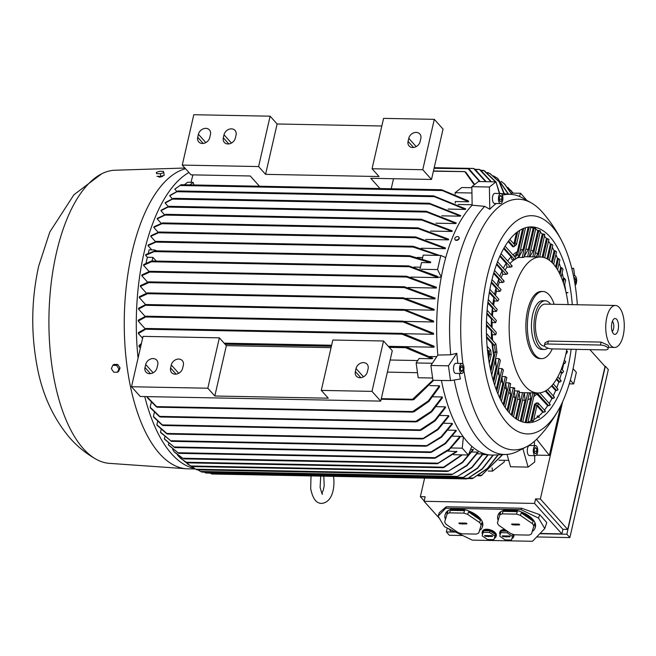 <?xml version="1.0" encoding="UTF-8"?>
<svg xmlns="http://www.w3.org/2000/svg" width="656" height="656" viewBox="0 0 656 656"><rect width="100%" height="100%" fill="white"/><g stroke="black" fill="none" stroke-linecap="round" stroke-linejoin="round"><path stroke-width="0.98" d="M462.956 364.129A125.362 55.342 -88.9 0 1 467.105 269.993A125.362 55.342 -88.9 0 1 531.294 202.901A125.362 55.342 -88.9 0 1 541.938 211.716A125.362 55.342 -88.9 0 1 542.233 212.052C550.294 221.244 557.018 231.281 562.397 242.179A109.134 48.175 -88.9 0 1 577.321 304.745M576.222 349.361A109.134 48.175 -88.9 0 1 572.294 372.321A109.134 48.175 -88.9 0 1 559.191 408.655C553.402 419.34 546.3 429.114 537.887 437.987A125.362 55.342 -88.9 0 1 526.604 446.711A125.362 55.342 -88.9 0 1 490.245 437.396A125.362 55.342 -88.9 0 1 463.833 370.173M526.604 446.711L517.969 451.172A130.118 57.441 -88.9 0 1 506.252 454.452A130.118 57.441 -88.9 0 1 480.233 441.504A130.118 57.441 -88.9 0 1 454.255 380.004M559.191 408.655A109.134 48.175 -88.9 0 1 498.65 410.795A109.134 48.175 -88.9 0 1 487.006 277.316A109.134 48.175 -88.9 0 1 552.147 226.591A109.134 48.175 -88.9 0 1 562.397 242.179M506.252 454.452L493.697 455.051A130.954 57.818 -88.9 0 1 471.82 446.326A130.954 57.818 -88.9 0 1 467.507 442.021A130.954 57.818 -88.9 0 1 463.374 436.921L462.25 448.179L451.254 447.974M575.189 285.401A5.035 2.222 91.1 0 0 576.567 279.071A5.035 2.222 91.1 0 0 574.533 275.692A5.035 2.222 91.1 0 0 573.541 276.192M461.668 373.502L455.641 373.387A5.035 2.222 -88.9 0 1 453.608 370.009A5.035 2.222 -88.9 0 1 455.838 363.317L461.857 363.432A5.035 2.222 91.1 0 0 459.635 370.123A5.035 2.222 91.1 0 0 461.668 373.502A5.035 2.222 91.1 0 0 463.89 366.811A5.035 2.222 91.1 0 0 461.857 363.432M535.427 455.674L529.4 455.559A5.035 2.222 -88.9 0 1 527.293 451.336A5.035 2.222 -88.9 0 1 528.843 445.768A5.035 2.222 -88.9 0 1 529.597 445.481L535.624 445.604A5.035 2.222 91.1 0 0 534.87 445.883A5.035 2.222 91.1 0 0 533.32 451.459A5.035 2.222 91.1 0 0 535.427 455.674A5.035 2.222 91.1 0 0 536.182 455.395A5.035 2.222 91.1 0 0 537.731 449.819A5.035 2.222 91.1 0 0 535.624 445.604M500.577 203.598L494.558 203.475A5.035 2.222 -88.9 0 1 492.443 199.26A5.035 2.222 -88.9 0 1 493.993 193.684A5.035 2.222 -88.9 0 1 494.747 193.405L500.774 193.52A5.035 2.222 91.1 0 0 500.02 193.799A5.035 2.222 91.1 0 0 498.47 199.375A5.035 2.222 91.1 0 0 500.577 203.598A5.035 2.222 91.1 0 0 501.332 203.311A5.035 2.222 91.1 0 0 502.881 197.743A5.035 2.222 91.1 0 0 500.774 193.52M420.078 268.837L421.513 262.548L430.549 262.728L409.615 256.512L154.201 251.609L145.624 255.315A146.108 64.501 -88.9 0 1 145.714 254.938A146.108 64.501 -88.9 0 1 145.796 254.561L153.586 251.396M182.147 458.044L174.324 452.033M194.397 468.425A150.544 66.461 -88.9 0 1 144.755 396.577M138.063 358.127A150.544 66.461 -88.9 0 1 143.976 253.003A150.544 66.461 -88.9 0 1 188.936 172.512M196.529 469.589L195.349 468.966L187.862 468.827A150.544 66.461 -88.9 0 1 186.37 468.753A150.544 66.461 -88.9 0 1 131.93 252.773A150.544 66.461 -88.9 0 1 185.55 168.748M544.455 236.168A97.941 43.239 -88.9 0 1 544.816 236.57A97.941 43.239 -88.9 0 1 546.44 238.472L548.957 239.309L544.726 257.783M543.078 233.979C544.906 234.282 545.193 234.569 543.963 234.832M540.167 232.15A97.941 43.239 -88.9 0 1 542.258 233.954L543.266 233.979L537.994 256.972M538.658 230.51C540.503 230.74 540.815 230.953 539.593 231.133M535.624 229.198A97.941 43.239 -88.9 0 1 537.838 230.486L538.847 230.502L532.803 256.873M533.984 228.124C535.854 228.28 536.182 228.419 534.976 228.526M530.827 227.378A97.941 43.239 -88.9 0 1 533.172 228.108L534.173 228.124L527.613 256.767M529.048 226.927L530.097 227.074M571.146 349.263A97.941 43.239 -88.9 0 1 527.768 422.743A97.941 43.239 -88.9 0 1 509.458 412.977A97.941 43.239 -88.9 0 1 487.884 302.547A97.941 43.239 -88.9 0 1 531.532 226.902A97.941 43.239 -88.9 0 1 549.835 236.66A97.941 43.239 -88.9 0 1 572.278 304.646M183.77 458.872L437.495 463.751L456.937 451.615L447.605 451.074M437.322 463.702L456.609 451.246M513.074 193.143L507.842 187.452M409.615 256.512L408.606 255.938L409.787 255.758L430.721 261.965L430.549 262.728M186.37 468.753L109.421 463.357A146.624 64.731 -88.9 0 1 96.194 459.282A146.624 64.731 -88.9 0 1 56.391 252.995A146.624 64.731 -88.9 0 1 101.68 173.799A146.624 64.731 -88.9 0 1 115.054 170.232L184.902 168.026M459.02 237.48A2.28 1.558 153.6 0 1 459.126 237.652A2.28 1.558 153.6 0 1 459.134 238.71A2.28 1.558 153.6 0 1 457.084 240.317A2.28 1.558 153.6 0 1 455.034 239.686A2.28 1.558 153.6 0 1 454.961 239.489M454.854 238.267A2.28 1.558 -26.4 0 0 454.854 239.317A2.28 1.558 -26.4 0 0 456.904 239.957A2.28 1.558 -26.4 0 0 458.946 238.341A2.28 1.558 -26.4 0 0 458.946 237.292A2.28 1.558 -26.4 0 0 456.896 236.652A2.28 1.558 -26.4 0 0 454.854 238.267M162.786 175.71L162.622 176.39L159.687 177.202L158.637 176.513M566.874 349.181A67.994 30.02 -88.9 0 1 565.759 354.601A67.994 30.02 -88.9 0 1 537.879 392.985A67.994 30.02 -88.9 0 1 525.169 386.212A67.994 30.02 -88.9 0 1 512.615 295.405A67.994 30.02 -88.9 0 1 540.495 257.021A67.994 30.02 -88.9 0 1 553.205 263.794A67.994 30.02 -88.9 0 1 568.137 304.573M509.778 387.589L513.279 387.655L507.9 411.148M513.099 387.663C514.919 387.967 515.222 388.237 513.992 388.467M514.247 390.861L517.748 390.927L512.082 415.65M517.559 390.935C519.413 391.132 519.741 391.288 518.527 391.411M519.085 392.509L522.586 392.575L516.51 419.102M522.397 392.575L523.455 392.69M495.46 295.462A67.994 30.02 -88.9 0 1 495.542 295.077A67.994 30.02 -88.9 0 1 496.461 291.354L496.018 288.107L491.237 282.793M494.534 294.437A75.555 33.358 -88.9 0 1 495.108 291.838A75.555 33.358 -88.9 0 1 496.018 288.107M552.27 348.902A33.579 14.826 -88.9 0 1 541.553 358.635L540.052 358.602A33.579 14.826 -88.9 0 1 533.771 355.257A33.579 14.826 -88.9 0 1 527.572 310.419A33.579 14.826 -88.9 0 1 541.339 291.461L542.848 291.485A33.579 14.826 -88.9 0 1 549.121 294.839A33.579 14.826 -88.9 0 1 554.172 304.302M505.03 529.605A7.273 3.772 -161.5 0 0 504.431 529.581A7.273 3.772 -161.5 0 0 500.069 531.524L499.765 532.434A7.273 3.772 18.5 0 1 504.128 530.483A7.273 3.772 18.5 0 1 506.875 530.868M500.2 534.714A7.273 3.772 18.5 0 1 499.749 532.5A7.273 3.772 18.5 0 1 499.765 532.434M482.291 527.178L482.595 526.268A19.59 10.16 -161.5 0 0 475.953 514.722A19.59 10.16 -161.5 0 0 457.175 508.605A19.59 10.16 -161.5 0 0 445.432 513.853L445.129 514.763A19.59 10.16 18.5 0 1 447.835 511.516L444.678 521.914A19.59 10.16 -161.5 0 0 446.129 524.349L458.044 532.524A19.59 10.16 -161.5 0 0 462.013 533.804L476.248 534.082A19.59 10.16 -161.5 0 0 478.757 532.926L481.914 522.52A19.59 10.16 18.5 0 1 482.291 527.178A19.59 10.16 18.5 0 1 479.585 530.425L481.914 522.52M445.449 519.273A19.59 10.16 18.5 0 1 445.129 514.763M449.508 512.853L450.344 510.36A19.59 10.16 18.5 0 1 456.871 509.507A19.59 10.16 18.5 0 1 464.579 510.63L463.743 513.123L449.508 512.853A19.59 10.16 -161.5 0 0 446.998 514.009M535.009 528.187L535.312 527.285A19.59 10.16 -161.5 0 0 528.67 515.731A19.59 10.16 -161.5 0 0 509.892 509.614A19.59 10.16 -161.5 0 0 498.15 514.87L497.847 515.78A19.59 10.16 18.5 0 1 500.553 512.525L497.396 522.922A19.59 10.16 -161.5 0 0 498.847 525.358L510.762 533.541A19.59 10.16 -161.5 0 0 514.722 534.82L528.966 535.091A19.59 10.16 -161.5 0 0 531.475 533.935L534.624 523.537A19.59 10.16 18.5 0 1 535.009 528.187A19.59 10.16 18.5 0 1 532.303 531.442L534.624 523.537M498.166 520.29A19.59 10.16 18.5 0 1 497.847 515.78M502.225 513.869L503.062 511.368A19.59 10.16 18.5 0 1 509.589 510.524A19.59 10.16 18.5 0 1 517.297 511.647L516.461 514.14L502.225 513.869A19.59 10.16 -161.5 0 0 499.716 515.026M495.993 536.706L496.297 535.796A7.273 3.772 -161.5 0 0 493.837 531.508A7.273 3.772 -161.5 0 0 486.859 529.236A7.273 3.772 -161.5 0 0 482.496 531.188L482.193 532.098A7.273 3.772 18.5 0 1 486.555 530.146A7.273 3.772 18.5 0 1 493.533 532.418A7.273 3.772 18.5 0 1 495.993 536.706A7.273 3.772 18.5 0 1 494.378 538.232M482.627 534.369A7.273 3.772 18.5 0 1 482.176 532.164A7.273 3.772 18.5 0 1 482.193 532.098M541.553 358.635A33.579 14.826 -88.9 0 1 535.28 355.29A33.579 14.826 -88.9 0 1 527.883 317.422A33.579 14.826 -88.9 0 1 542.848 291.485M547.875 348.106A24.346 10.75 -88.9 0 1 544.242 349.451A24.346 10.75 -88.9 0 1 535.198 314.511A24.346 10.75 -88.9 0 1 545.177 300.768A24.346 10.75 -88.9 0 1 550.556 304.228M544.242 349.451L541.733 349.402A24.346 10.75 -88.9 0 1 532.688 314.462A24.346 10.75 -88.9 0 1 542.668 300.719L545.177 300.768M623.2 335.593A20.984 9.266 -88.9 0 1 614.598 347.442A20.984 9.266 -88.9 0 1 606.8 317.324A20.984 9.266 -88.9 0 1 615.402 305.475A20.984 9.266 -88.9 0 1 623.2 335.593M544.677 346.097L544.308 346.089A20.984 9.266 -88.9 0 1 536.51 315.971A20.984 9.266 -88.9 0 1 545.111 304.13L615.402 305.475M544.447 345.212L545.005 342.793L548.391 341.071L601.109 342.088L608.161 345.302L608.629 346.302L608.079 348.721A5.592 2.148 -167.1 0 0 607.645 347.573A5.592 2.148 -167.1 0 0 600.437 345.04L547.719 344.023A5.592 2.148 -167.1 0 0 544.447 345.212A5.592 2.148 -167.1 0 0 544.882 346.36A5.592 2.148 -167.1 0 0 552.09 348.894L604.807 349.91A5.592 2.148 -167.1 0 0 608.079 348.721M611.892 322.998A7.946 3.51 -88.9 0 1 614.147 318.824A7.946 3.51 -88.9 0 1 617.763 321.342A7.946 3.51 -88.9 0 1 618.108 329.919A7.946 3.51 -88.9 0 1 613.86 334.06A7.946 3.51 -88.9 0 1 611.892 322.998M612.425 321.268A5.592 2.468 -88.9 0 1 613.532 328.828A5.592 2.468 -88.9 0 1 612.228 331.551M485.243 535.526L489.499 536.034M489.433 536.411L485.424 536.337L484.522 535.681L484.932 535.517L491.713 535.649L492.623 536.255L492.197 536.469L489.433 536.411L489.556 535.681L492.115 535.731M502.808 535.862L507.072 536.37M507.006 536.747L502.996 536.674L502.094 536.018L502.504 535.854L509.286 535.985L510.196 536.592L509.769 536.805L507.006 536.747L507.129 536.018L509.687 536.067M488.179 536.387L488.458 535.657M488.4 536.747L488.671 536.018M505.751 536.723L506.03 535.993M505.973 537.084L506.243 536.354M483.226 532.328L482.185 535.87L487.523 539.527L493.902 539.65L494.944 536.116L489.606 532.451L483.226 532.328L483.759 530.737L490.139 530.86L495.477 534.525L493.902 539.65M512.27 524.013L516.526 524.521M516.469 524.898L512.451 524.825L511.549 524.169L511.959 524.005L518.74 524.136L519.65 524.743L519.224 524.956L516.469 524.898L516.584 524.169L519.142 524.218M459.553 522.996L463.808 523.504M463.751 523.89L459.733 523.808L458.831 523.16L459.241 522.988L466.022 523.119L466.933 523.726L466.506 523.939L463.751 523.89L463.866 523.152L466.424 523.201M500.799 532.664L499.757 536.206L505.095 539.872L511.475 539.995L512.516 536.452L507.178 532.787L500.799 532.664L501.332 531.081L507.35 531.196M118.9 368.852L117.49 372.255L113.726 372.182L111.364 368.705L112.775 365.31L116.538 365.384L118.9 368.852L120.081 367.934L117.719 364.465L116.538 365.384M163.852 172.585L160.433 173.742L156.661 173.668L156.317 172.438L159.736 171.282L163.5 171.347L164.221 175.226L160.802 176.382L160.433 173.742M494.944 536.116L495.477 534.525M489.606 532.451L490.139 530.86M515.206 524.874L515.485 524.144M515.427 525.235L515.698 524.505M462.496 523.865L462.767 523.135M462.71 524.226L462.98 523.488M511.475 539.995L513.041 534.861L511.532 533.828M512.516 536.452L513.041 534.861M507.178 532.787L507.646 531.393M117.719 364.465L113.955 364.392L112.775 365.31M120.081 367.934L118.67 371.329L117.49 372.255M156.661 173.668L156.317 172.438M157.03 176.316L160.802 176.382M532.303 531.442L531.475 533.935M521.258 512.926A19.59 10.16 18.5 0 1 533.172 521.102L521.258 512.926L520.421 515.419A19.59 10.16 -161.5 0 0 516.461 514.14M533.172 521.102L532.336 523.595L520.421 515.419M517.297 511.647L503.062 511.368M533.795 526.03A19.59 10.16 -161.5 0 0 532.336 523.595M479.585 530.425L478.757 532.926M468.54 511.91A19.59 10.16 18.5 0 1 480.454 520.085L468.54 511.91L467.703 514.411A19.59 10.16 -161.5 0 0 463.743 513.123M480.454 520.085L479.618 522.586L467.703 514.411M464.579 510.63L450.344 510.36M481.078 525.021A19.59 10.16 -161.5 0 0 479.618 522.586M512.754 534.238A7.273 3.772 18.5 0 1 513.566 537.043A7.273 3.772 18.5 0 1 511.951 538.568M513.566 537.043L513.869 536.141A7.273 3.772 -161.5 0 0 513.796 534.558M569.859 537.584L566.85 534.23L605.332 366.228L608.333 369.582L569.859 537.584L536.698 536.944M462.734 535.517L449.36 535.263L446.359 531.918L455.641 532.09M158.629 176.341A3.214 0.976 -7.9 0 0 159.638 176.366M161.934 175.997A3.214 0.976 -7.9 0 0 162.614 175.767M566.128 292.789L567.965 292.568L566.202 293.15M513.574 243.565L515.198 243.097L516.42 244.114L514.64 246.123M514.074 256.135L515.887 254.749L517.74 254.782L518.962 255.799L518.707 256.619L515.518 259.104M490.729 350.55L491.139 354.494L488.638 354.658L488.179 351.329M495.985 344.392L496.912 352.067L493.558 352.215L492.582 345.154M539.412 417.241L538.166 416.076L537.166 416.052L538.33 415.945L539.412 417.241L537.412 417.208L537.166 416.052M534.911 404.145L536.452 402.94L537.461 402.964L538.535 404.096L536.846 406.023M532.508 541.282L472.263 540.126L444.366 526.645L438.118 516.165L445.785 508.22L521.094 509.671L538.527 518.092L544.775 528.572L532.508 541.282M447.244 528.031L446.359 531.918M605.332 366.228L604.791 366.22M539.814 533.713L566.85 534.23M372.05 168.74L383.588 118.367L434.297 119.343L443.046 129.084L431.509 179.457L422.759 169.715L372.05 168.74L379.053 176.538L265.582 174.357L258.587 166.558L270.124 116.186L277.119 123.984L381.841 125.993M258.587 166.558L182.27 165.091L193.807 114.718L270.124 116.186M420.816 138.564L420.127 141.581A6.716 5.445 138.1 0 1 415.338 147.018A6.716 5.445 138.1 0 1 409.106 145.952A6.716 5.445 138.1 0 1 408.073 141.352L408.77 138.334A6.716 5.445 138.1 0 1 413.559 132.897A6.716 5.445 138.1 0 1 419.791 133.963A6.716 5.445 138.1 0 1 420.816 138.564M236.062 135.013L235.365 138.031A6.716 5.445 138.1 0 1 230.584 143.467A6.716 5.445 138.1 0 1 224.344 142.401A6.716 5.445 138.1 0 1 223.319 137.801L224.008 134.775A6.716 5.445 138.1 0 1 228.796 129.347A6.716 5.445 138.1 0 1 235.028 130.405A6.716 5.445 138.1 0 1 236.062 135.013M210.453 134.521L209.764 137.539A6.716 5.445 138.1 0 1 204.975 142.975A6.716 5.445 138.1 0 1 198.735 141.909A6.716 5.445 138.1 0 1 197.71 137.309L198.407 134.283A6.716 5.445 138.1 0 1 203.188 128.855A6.716 5.445 138.1 0 1 209.428 129.913A6.716 5.445 138.1 0 1 210.453 134.521M182.27 165.091L191.019 174.84L250.264 175.98L259.464 186.23M265.582 174.357L277.119 123.984M434.297 119.343L422.759 169.715M321.284 390.394L371.993 391.37L383.53 340.989L332.822 340.021L321.284 390.394L328.287 398.192L214.815 396.011L207.821 388.213L219.358 337.84L226.353 345.63L331.075 347.647M219.358 337.84L143.041 336.372L131.503 386.745L207.821 388.213M131.503 386.745L140.253 396.486L380.742 401.111L392.28 350.739L383.53 340.989M371.993 391.37L380.742 401.111M368.09 368.779L367.401 371.796A6.716 5.445 138.1 0 1 362.612 377.233A6.716 5.445 138.1 0 1 356.38 376.167A6.716 5.445 138.1 0 1 355.347 371.567L356.044 368.541A6.716 5.445 138.1 0 1 360.833 363.112A6.716 5.445 138.1 0 1 367.065 364.178A6.716 5.445 138.1 0 1 368.09 368.779M183.336 365.228L182.639 368.246A6.716 5.445 138.1 0 1 177.85 373.682A6.716 5.445 138.1 0 1 171.618 372.616A6.716 5.445 138.1 0 1 170.593 368.016L171.282 364.99A6.716 5.445 138.1 0 1 176.07 359.562A6.716 5.445 138.1 0 1 182.302 360.62A6.716 5.445 138.1 0 1 183.336 365.228M157.727 364.736L157.038 367.754A6.716 5.445 138.1 0 1 152.249 373.19A6.716 5.445 138.1 0 1 146.009 372.124A6.716 5.445 138.1 0 1 144.984 367.524L145.681 364.498A6.716 5.445 138.1 0 1 150.462 359.07A6.716 5.445 138.1 0 1 156.702 360.128A6.716 5.445 138.1 0 1 157.727 364.736M214.815 396.011L226.353 345.63M567.965 292.568L566.071 292.535M539.839 256.324A75.555 33.358 -88.9 0 1 540.47 257.021M536.009 256.931L537.633 254.159L542.258 233.954M535.509 252.486A75.555 33.358 -88.9 0 1 537.633 254.159M529.745 256.808L533.131 251.043L537.838 230.486M530.843 250.059A75.555 33.358 -88.9 0 1 533.131 251.043M540.495 257.021L524.111 256.701L528.293 249.395L533.172 228.108M525.833 249.182A75.555 33.358 -88.9 0 1 528.293 249.395M515.887 254.749L517.691 254.553L518.962 255.799L518.199 257.013M514.197 243.073L515.149 242.868L516.42 244.114L515.657 245.328M508.162 241.572L512.82 246.763L513.82 246.779L514.73 245.434L514.32 244.393L509.835 239.391M515.919 254.52L517.354 251.617L522.57 228.837M512.967 254.905A75.555 33.358 -88.9 0 1 517.354 251.617M507.678 261.022A75.555 33.358 -88.9 0 1 511.065 256.816L512.016 259.71L514.689 259.76L515.608 258.415L515.19 257.373L505.112 246.148M516.362 258.448A67.994 30.02 -88.9 0 1 518.716 257.439L523.07 249.436L528.178 227.132M520.388 250.174A75.555 33.358 -88.9 0 1 523.07 249.436M509.933 263.532A67.994 30.02 -88.9 0 1 514.206 259.751M505.054 270.108A67.994 30.02 -88.9 0 1 507.039 267.099L506.137 263.343L499.815 256.299M503.357 268.222A75.555 33.358 -88.9 0 1 506.137 263.343M501.118 277.742A67.994 30.02 -88.9 0 1 502.726 274.306L502.078 270.838L496.477 264.598M499.79 276.258A75.555 33.358 -88.9 0 1 502.078 270.838M497.953 286.229A67.994 30.02 -88.9 0 1 499.241 282.441L498.732 279.128L493.632 273.437M496.863 285.016A75.555 33.358 -88.9 0 1 498.732 279.128M493.624 305.425A67.994 30.02 -88.9 0 1 494.337 301.006L493.886 297.75L489.302 292.642M492.795 304.507A75.555 33.358 -88.9 0 1 493.886 297.75M492.459 316.151A67.994 30.02 -88.9 0 1 492.877 311.387L492.353 308.049L487.826 303.015M491.68 315.274A75.555 33.358 -88.9 0 1 492.353 308.049M492.074 327.738A67.994 30.02 -88.9 0 1 492.139 322.58L491.451 319.062L486.842 313.929M491.246 326.811A75.555 33.358 -88.9 0 1 491.451 319.062M490.417 369.221L493.632 355.191A75.555 33.358 -88.9 0 1 492.049 343.76L492.549 345.154L494.321 345.187L495.952 344.064L486.44 333.469M487.547 350.755L489.064 351.345L490.696 350.222L487.121 346.237M491.246 354.289L488.638 354.658M493.632 355.191L493.558 352.215M497.018 351.854L493.533 352.264M493.123 380.185L496.223 366.638A75.555 33.358 -88.9 0 1 494.903 361.44M496.223 366.638L495.559 358.578M492.664 340.407A67.994 30.02 -88.9 0 1 492.271 334.732L491.287 330.895L486.399 325.442M491.672 339.291A75.555 33.358 -88.9 0 1 491.287 330.895M496.198 389.541L499.314 375.937A75.555 33.358 -88.9 0 1 497.773 371.69M499.314 375.937L498.494 368.549M499.577 397.561L502.783 383.539A75.555 33.358 -88.9 0 1 501.069 380.078M502.783 383.539L501.881 376.519L505.391 376.56L506.834 377.659L501.43 401.251M503.218 404.408L506.596 389.68A75.555 33.358 -88.9 0 1 504.718 386.901M506.596 389.68L505.653 382.833L509.163 382.874L510.663 383.735L505.21 407.524M507.121 410.156L510.712 394.453A75.555 33.358 -88.9 0 1 508.695 392.321M510.712 394.453L509.769 387.622M511.254 414.863L515.149 397.864L514.238 390.894M515.149 397.864A75.555 33.358 -88.9 0 1 512.976 396.396M515.632 418.52L519.913 399.832L519.076 392.542M519.913 399.832A75.555 33.358 -88.9 0 1 517.576 399.078M520.257 421.095L525.046 400.176L524.39 392.731M525.046 400.176A75.555 33.358 -88.9 0 1 522.529 400.234M527.867 422.472L534.312 394.305L533.894 392.911M533.459 420.799L536.854 405.99L535.575 404.162L534.574 404.137L530.679 421.144A97.941 43.239 -88.9 0 1 527.965 422.029M536.452 402.94L538.125 403.055L538.535 404.096L537.6 405.441M537.223 392.977L548.678 405.744L547.678 405.72L535.927 393.083M537.018 393.846A75.555 33.358 -88.9 0 1 533.795 396.593M525.153 422.513L530.647 398.504A75.555 33.358 -88.9 0 1 527.891 399.602M530.647 398.504L530.384 392.846M523.201 257.16C524.382 257.291 523.996 257.398 522.053 257.496M529.22 226.992L522.225 257.505L518.716 257.439M511.393 265.795C512.607 266.27 512.27 266.721 510.376 267.148M500.143 255.569L510.557 267.164L507.039 267.099M506.875 272.789C508.146 273.331 507.867 273.855 506.063 274.356M496.764 263.819L506.243 274.38L502.726 274.306M503.234 280.743C504.538 281.35 504.325 281.932 502.57 282.49M493.87 272.609L502.758 282.506L499.241 282.441M491.992 279.587L501.102 289.731L499.979 291.42L496.461 291.354M489.901 289.271L498.855 299.243L497.855 301.071L494.337 301.006M488.269 299.472L497.273 309.493L496.395 311.452L492.877 311.387M487.113 310.198L496.387 320.53L495.657 322.645L492.139 322.58M486.481 321.497L496.346 332.485L495.78 334.806L492.271 334.732M495.567 358.537L499.077 358.602L500.38 360.324L494.673 385.22M498.503 368.516L502.004 368.582L503.39 369.959L497.912 393.862M544.775 528.572L546.784 522.553L539.683 514.64L521.577 508.22L446.269 506.768L439.266 512.713L438.118 516.165M538.527 518.092L539.683 514.64M521.094 509.671L521.577 508.22M445.785 508.22L446.269 506.768M589.892 349.623L605.021 366.474L567.694 529.441L562.93 529.351L561.889 533.886L540.06 533.459M455.1 531.827L451.435 531.762L448.737 528.752M379.963 188.543L370.755 178.293L431.509 179.457M501.102 201.613L499.708 201.007L499.282 197.956L500.257 195.504L501.643 196.111L502.07 199.162L501.102 201.613M502.07 199.162L499.446 199.112M501.643 196.111L500.028 196.078M536.493 448.187L536.92 451.246L535.944 453.69L534.558 453.083L534.132 450.032L535.099 447.589L536.493 448.187L534.878 448.163M536.92 451.246L534.296 451.189M462.808 370.583L461.447 371.64L460.397 369.533L460.717 366.36L462.078 365.294L463.128 367.409L462.808 370.583L460.897 370.542M463.128 367.409L460.619 367.36M564.677 284.507A97.941 43.239 -88.9 0 1 565.8 291.387M562.766 281.039L563.406 278.242L564.414 278.259L565.685 280.096L564.357 285.909M562.118 272.904A97.941 43.239 -88.9 0 1 563.406 278.242M559.371 273.085L560.634 267.591L561.634 267.607L562.971 269.173L561.183 276.988M559.166 263.031A97.941 43.239 -88.9 0 1 560.634 267.591M555.599 266.795L557.502 258.489L558.51 258.505L559.896 259.85L557.6 269.862M555.886 254.577A97.941 43.239 -88.9 0 1 557.502 258.489M551.475 262.031L554.074 250.682L555.074 250.699L556.509 251.855L553.656 264.311M552.327 247.345A97.941 43.239 -88.9 0 1 554.074 250.682M547.006 258.776L550.384 244.04L551.384 244.057L552.86 245.032L549.367 260.268M548.514 241.228A97.941 43.239 -88.9 0 1 550.384 244.04M542.159 257.152L546.44 238.472M514.148 242.851L516.485 232.634M511.065 256.816L503.685 248.591M492.049 343.76L486.58 337.66M488.195 356.159L488.523 354.707M532.943 392.895L526.145 422.554L525.374 422.546M527.08 422.398L525.964 422.554M535.575 404.162L531.68 421.168L530.679 421.144M532.697 420.644C533.869 420.857 533.467 421.029 531.508 421.16M537.412 417.208A97.941 43.239 -88.9 0 1 533.722 419.684M537.625 405.441L543.709 412.222L542.709 412.198A97.941 43.239 -88.9 0 1 538.789 416.076M542.709 412.198L537.034 405.884M544.628 410.943C545.833 411.402 545.464 411.82 543.529 412.206M547.678 405.72A97.941 43.239 -88.9 0 1 544.464 410.123M549.433 404.285C550.671 404.801 550.359 405.277 548.498 405.728M545.94 390.673L552.942 398.479L551.942 398.463A97.941 43.239 -88.9 0 1 549.179 403.358M551.942 398.463L545.292 391.05M553.566 396.88C554.845 397.438 554.574 397.971 552.762 398.463M552.016 385.425L556.624 390.566L555.624 390.55A97.941 43.239 -88.9 0 1 553.238 395.871M555.624 390.55L551.524 385.982M557.141 388.844C558.445 389.443 558.215 390.017 556.444 390.55M556.764 378.709L559.798 382.087L558.797 382.071A97.941 43.239 -88.9 0 1 556.747 387.762M558.797 382.071L556.37 379.373M560.208 380.242C561.536 380.882 561.339 381.489 559.609 382.063M561.421 368.943L563.602 371.37L562.495 373.075L561.487 373.059A97.941 43.239 -88.9 0 1 559.748 379.094M561.487 373.059L560.281 371.714M564.34 360.177L565.759 361.759L564.734 363.555L563.725 363.539A97.941 43.239 -88.9 0 1 562.29 369.91M564.496 359.619A97.941 43.239 -88.9 0 1 564.381 360.226M566.587 350.673L567.456 351.641L566.522 353.535L565.997 353.527M573.934 278.193L574.754 277.554L575.804 279.661L575.484 282.834L574.853 283.326M575.484 282.834L574.771 282.826M575.804 279.661L574.205 279.636M424.186 500.93L420.365 496.682L425.137 496.772L424.096 501.307L534.55 503.431L535.591 498.896L562.93 529.351M424.621 478.101L420.365 496.682M567.694 529.441L540.355 498.986L562.627 401.751M535.591 498.896L540.355 498.986M561.889 533.886L534.55 503.431M439.463 518.42L424.096 501.307M159.572 416.749L150.413 407.975A146.108 64.501 -88.9 0 1 150.167 407.228L160.318 417.003L415.896 421.915L415.929 421.316L431.148 411.394L442.226 396.97A130.675 57.687 91.1 0 0 442.456 397.774L431.705 411.845L416.978 421.693M160.507 416.855L159.08 416.289M417.437 421.259L415.428 421.751M162.311 425.26L153.668 417.118A146.108 64.501 -88.9 0 1 153.414 416.445L163 425.514L420.012 430.459L420.135 429.86L434.616 420.439L445.317 406.851A130.675 57.687 91.1 0 0 445.563 407.565L435.133 420.873L421.037 430.238M163.123 425.391L161.786 424.785M421.513 429.77L419.619 430.32M166.78 433.813L157.137 425.342A146.108 64.501 -88.9 0 1 156.866 424.735L167.526 434.067L422.284 438.962L437.511 429.262L448.655 415.633A130.675 57.687 91.1 0 0 448.925 416.265L438.011 429.672L423.366 438.741M167.641 433.96L166.14 433.304M423.94 438.265L421.923 438.848M160.515 432.181L171.396 441.299L160.802 432.722A146.108 64.501 -88.9 0 1 160.515 432.181L161.064 429.778M171.298 441.34L425.875 446.228L441.094 436.781L452.222 423.423A130.675 57.687 91.1 0 0 452.509 423.981L441.554 437.175L426.949 446.014M427.573 445.514L425.572 446.137M164.344 438.831L174.734 447.548L164.64 439.315A146.108 64.501 -88.9 0 1 164.344 438.831L164.746 437.076M430.131 452.46L445.162 443.235L456.002 430.303A130.675 57.687 91.1 0 0 456.297 430.803L445.572 443.62L431.361 452.279L430.131 452.46M168.346 444.719L178.678 453.304L168.658 445.145A146.108 64.501 -88.9 0 1 168.608 445.071A146.108 64.501 -88.9 0 1 168.346 444.719L168.6 443.612M460.143 436.56L459.512 438.028L448.999 449.959L435.42 458.044L434.247 458.216L449.204 449.089L459.971 436.33A130.675 57.687 91.1 0 0 460.143 436.56L463.161 436.617M508.244 194.119L497.42 178.235L493.468 175.898M504.021 193.758L499.093 181.769L489.597 173.315L487.679 172.84M483.406 170.38L485.096 171.241M495.534 181.851L483.866 170.626L481.479 170.576M475.313 169.346L479.356 169.42L480.946 170.289M490.983 181.769L479.487 169.469L475.707 169.592M434.206 167.682L473.443 168.436L475.141 169.305M485.678 181.663L473.607 168.477L434.149 167.92M504.726 184.164L511.951 194.447M511.721 194.422L504.472 183.934L501.192 181.384M474.837 169.059L486.112 181.671M480.627 170.052L491.36 181.778M499.273 193.282L496.633 184.008M484.694 171.003L495.854 181.86M496.198 182.491L499.659 193.381M489.909 173.487L499.503 182.015L504.374 193.791M497.707 178.448L508.548 194.143M467.949 168.723L469.68 169.592M479.634 181.548L468.163 168.764L434.059 168.313M469.425 169.346L480.126 181.556M464.538 171.585L466.014 172.438M474.247 184.803L464.784 171.626L433.395 171.216M465.858 172.2L474.665 184.475M391.214 188.764L393.51 178.727M193.889 184.967L193.151 182.368L189.904 184.894M471.853 187.723L461.758 187.526L455.141 192.684L455.166 194.209M181.023 184.762L174.816 189.199L176.743 191.347M441.668 189.773L468.236 200.818L468.622 201.794L442.308 190.543L180.031 185.5L175.045 188.92M181.171 184.779L179.908 185.484M442.775 190.535L441.176 189.781M177.956 190.978L170.076 195.299A146.108 64.501 -88.9 0 0 169.699 195.832L176.931 191.716L434.346 196.669L465.358 209.412L448.22 209.084M433.673 195.89L465.76 208.92A130.675 57.687 91.1 0 0 465.358 209.412M178.227 191.019L176.702 191.675M434.953 196.644L433.026 195.914M173.397 198.366L165.435 202.458A146.108 64.501 -88.9 0 0 165.099 203.032L172.503 199.104L429.91 204.049L460.364 216.185L441.783 215.832M429.36 203.286L428.671 203.467L429.36 203.286L460.733 215.644A130.675 57.687 91.1 0 0 460.364 216.185M173.717 198.424L172.225 199.047M430.582 204.008L428.639 203.327M168.699 206.345L161.245 210.125A146.108 64.501 -88.9 0 0 160.941 210.732L167.952 207.091L426.679 212.06L455.928 223.573L435.928 223.188M426.277 211.298L425.539 211.478L426.277 211.298L456.248 222.983A130.675 57.687 91.1 0 0 455.928 223.573M169.035 206.427L167.657 207.001M427.392 211.995L425.523 211.355M165.796 214.356L157.456 218.235A146.108 64.501 -88.9 0 0 157.178 218.874L165.132 215.102L421.718 220.039L420.529 219.457L421.398 219.268L452.255 230.863A130.675 57.687 91.1 0 0 451.968 231.486L421.718 220.039M420.529 219.457L421.398 219.268M166.239 214.471L164.746 214.996M162.434 222.966L154.037 226.755A146.108 64.501 -88.9 0 0 153.791 227.427L161.893 223.712L418.274 228.641L417.118 228.058L418.077 227.878L448.679 239.21A130.675 57.687 91.1 0 0 448.425 239.875L418.274 228.641M417.118 228.058L418.077 227.878M162.934 223.097L161.45 223.581M158.908 232.044L150.962 235.66A146.108 64.501 -88.9 0 0 150.741 236.357L158.498 232.798L415.855 237.743L414.797 237.16L415.789 236.98L445.506 248.001A130.675 57.687 91.1 0 0 445.276 248.698L415.855 237.743M414.797 237.16L415.789 236.98M159.424 232.199L158.03 232.634M468.622 201.794L455.289 201.54L455.313 203.065M437.987 255.405L413.19 247.074L155.784 242.13L148.018 245.656A146.108 64.501 -88.9 0 1 148.223 244.926L155.275 241.949M156.071 241.375L156.628 241.588M413.19 247.074L412.198 246.5L413.247 246.32L439.627 255.438M412.198 246.5L413.247 246.32M156.677 250.854L154.611 249.961L154.406 250.846M422.661 257.554L417.323 257.455M440.791 255.455L437.56 269.567L441.275 277.062A130.954 57.818 -88.9 0 1 445.736 257.611L440.791 255.455L423.218 255.118L422.349 258.907M408.606 255.938L409.787 255.758M146.083 262.982L147.387 257.283L152.914 257.39L156.218 261.072M152.914 257.39L152.085 260.99M420.455 267.197L413.788 267.074M151.454 261.022L152.126 261.236L151.405 261.777L143.549 265.336A146.108 64.501 -88.9 0 1 143.697 264.548L151.454 261.022M407.696 266.147L408.868 265.967L437.142 276.201L438.11 277.193A130.675 57.687 91.1 0 0 438.036 277.611L407.696 266.147M149.06 271.822L150.396 271.6M406.581 276.233L436.453 287.238A130.675 57.687 91.1 0 0 436.338 288.05L406.622 277.029L405.802 276.455L406.581 276.233L149.962 271.297L150.396 271.543L149.732 272.092L141.794 275.709A146.108 64.501 -88.9 0 1 141.917 274.897L149.666 271.33M147.994 282.359L149.396 282.195M404.481 286.77L435.1 298.054A130.675 57.687 91.1 0 0 435.01 298.906L404.399 287.574L403.62 287L404.481 286.77L148.871 281.859L149.388 282.113L148.764 282.654L140.368 286.442A146.108 64.501 -88.9 0 1 140.466 285.606L148.568 281.891M146.796 293.371L148.19 293.265M403.432 297.816L434.141 309.312A130.675 57.687 91.1 0 0 434.083 310.198L403.227 298.611L402.53 298.037L403.432 297.816L147.608 292.896L148.166 293.15L147.625 293.699L139.285 297.57A146.108 64.501 -88.9 0 1 139.359 296.701L147.305 292.937M145.222 304.966L146.477 304.925L145.222 304.966M403.038 309.714L404.35 309.534L433.6 321.046A130.675 57.687 91.1 0 0 433.583 321.973L403.038 309.714M146.436 304.778L138.572 309.107A146.108 64.501 -88.9 0 1 138.613 308.205L145.624 304.564M145.304 316.602L146.649 316.627L145.304 316.602M401.677 321.35L403.087 321.178L433.542 333.314A130.675 57.687 91.1 0 0 433.559 334.281L401.677 321.35M146.583 316.446L138.26 321.096A146.108 64.501 -88.9 0 1 138.268 320.153L145.673 316.225M146.55 328.705L138.4 333.576A146.108 64.501 -88.9 0 1 138.375 332.6L145.886 328.451L402.587 333.387L434.034 346.179A130.675 57.687 91.1 0 0 434.092 347.204L402.005 334.175L401.587 333.609L402.587 333.387M145.296 328.828L146.649 328.918M405.236 347.131L406.482 346.958L432.796 358.209L432.066 358.75L405.498 347.696L405.236 347.131M387.384 372.124L417.495 372.706M417.741 360.546L390.156 360.013M432.066 358.75L419.102 358.496L416.142 362.948L418.192 377.741L432.616 378.02M381.169 399.258L412.837 399.873L412.624 399.266L432.919 380.193M414.067 399.266L412.304 399.652M433.673 380.3L413.772 399.643M156.456 406.958L147.387 397.798A146.108 64.501 -88.9 0 1 147.165 396.97L157.21 407.212L412.78 412.124L412.698 411.525L428.294 400.939L439.43 385.81A130.675 57.687 91.1 0 0 439.635 386.72L428.885 401.415L413.87 411.911M157.448 407.04L156.038 406.531M414.28 411.492L412.247 411.935M511.18 190.691L513.148 193.143M481.184 475.641L502.701 454.624M504.095 460.315L504.316 461.931L492.508 471.123L492.049 467.826M488.277 471.041L492.508 471.123M472.722 478.396L487.416 468.687L498.281 454.838M467.777 478.544L472.099 478.626L473.821 477.822M467.433 478.683L482.332 469.056L493.328 455.067M210.117 473.14L211.814 474.009L466.736 478.913L468.474 478.109M463.111 477.732L477.584 468.31L488.277 454.739M204.311 472.156L205.886 473.025L462.398 477.953L464.046 477.15M456.994 476.74L471.795 467.31L482.709 453.903A130.675 57.687 91.1 0 0 483.103 454.001L471.951 467.63L456.994 476.74M201.868 472.074L456.117 476.92M200.162 471.205L201.851 472.066M452.164 474.509L466.81 465.309L477.765 452.123A130.675 57.687 91.1 0 0 478.142 452.296L467.006 465.645L452.164 474.509M197.054 469.844L451.213 474.69M195.373 468.983L197.038 469.835M191.298 466.342L187.55 464.005M448.179 471.279L462.308 462.25L473.025 449.434A130.675 57.687 91.1 0 0 473.386 449.672L462.554 462.595L448.179 471.279M190.256 465.744L191.823 466.572L447.187 471.459M480.725 475.862L482.111 475.059M185.697 462.004L180.531 458.282M187.206 462.808L186.657 462.595M462.316 454.887L443.825 467.539L442.775 467.72L461.701 454.879M187.231 462.849L442.775 467.72M437.56 269.567L421.373 269.255M472.14 204.738L458.183 204.467M471.943 193.003L455.141 192.684M526.735 200.318L520.634 193.282L519.388 196.415M520.634 193.282L511.36 193.102M432.37 363.26L416.142 362.948M430.016 356.52L436.773 356.643M441.242 277.25L438.11 277.193M560.7 405.785L549.334 455.395L536.444 455.149M549.334 455.395L536.665 439.233M150.167 407.228L151.2 402.735M433.034 396.798L442.226 396.97M153.414 416.445L154.275 412.69M436.478 406.687L445.317 406.851M156.866 424.735L157.563 421.677M440.192 415.469L448.655 415.633M444.128 423.268L452.222 423.423M448.286 430.156L456.002 430.303M452.64 436.191L459.971 436.33M174.43 452.148L172.626 449.409M173.971 451.631L182.77 458.249L438.183 463.161M177.415 454.993L180.277 458.052L186.214 462.226L443.62 467.179M184.065 461.061L190.732 465.973L448.089 470.918M191.445 466.416L195.832 469.22L452.214 474.149M197.94 469.86L200.564 471.451L457.158 476.379M204.164 472.115L463.357 477.371L477.453 468.015L487.884 454.706A130.675 57.687 91.1 0 0 488.179 454.715M209.945 473.107L467.826 478.331L482.267 468.753L492.935 455.075M192.938 174.873L190.978 182.327M193.151 182.368L187.624 182.261L184.385 184.787M172.266 198.686L169.699 195.832M168.198 206.484L165.099 203.032M164.5 214.701L160.941 210.732M161.146 223.294L157.178 218.874M451.968 231.486L430.59 231.076M158.121 232.249L153.791 227.427M448.425 239.875L425.719 239.44M155.406 241.547L150.741 236.357M445.276 248.698L421.3 248.239M151.831 249.903L148.018 245.656M154.611 249.961L149.092 249.854L148.395 252.896M147.387 257.283L145.624 255.315M149.076 271.486L143.549 265.336M438.036 277.611L410.73 277.086M147.575 282.154L141.794 275.709M436.338 288.05L408.188 287.508M146.403 293.175L140.368 286.442M435.01 298.906L406.187 298.357M145.575 304.581L139.285 297.57M434.083 310.198L404.818 309.64M145.115 316.397L138.572 309.107M433.583 321.973L404.137 321.407M145.058 328.656L138.26 321.096M433.559 334.281L404.252 333.715M142.606 338.266L138.4 333.576M434.092 347.204L388.319 346.319M331.633 345.236L224.139 343.17M141.147 344.654L139.064 346.639A146.108 64.501 -88.9 0 1 138.99 345.614L141.434 343.391M140.359 348.09L139.064 346.639M429.901 385.621L439.43 385.81M478.872 475.231L481.676 475.288L502.381 454.641M469.089 477.97L473.247 478.044L487.424 468.368L497.912 454.854M482.75 454.608L487.884 454.706M477.232 453.796L482.709 453.903M471.926 452.009L477.765 452.123M470.606 449.393L473.025 449.434M462.25 448.179L468.376 455.002L453.575 454.723M458.79 239.276L457.109 240.309M445.736 257.611A130.954 57.818 -88.9 0 1 472.148 205.221L471.836 186.673L489.409 187.017L496.026 181.86L499.331 193.495M471.836 186.673L478.454 181.523L496.026 181.86M468.376 455.002L471.82 446.326M448.458 365.827L430.885 365.49L432.927 380.291L450.5 380.628L448.458 365.827L456.797 353.289A127.477 56.277 91.1 0 0 457.872 363.358M463.374 436.921A130.954 57.818 -88.9 0 1 441.431 380.455M430.885 365.49L437.839 355.044A130.954 57.818 -88.9 0 1 441.275 277.062M570.326 380.152L573.705 383.916L576.362 372.329L573.09 368.688M573.705 383.916L569.269 383.834M508.744 460.405L498.904 460.217M534.64 455.658L534.738 461.947L528.129 467.097L522.873 448.638M507.039 454.403L510.557 466.76L528.129 467.097M437.839 355.044L450.721 354.781A130.118 57.441 -88.9 0 1 484.718 206.353L472.148 205.221M496.223 203.508A127.477 56.277 91.1 0 0 489.786 209.272L484.718 206.353M489.786 209.272L489.409 187.017M502.373 195.168A130.118 57.441 -88.9 0 1 511.254 194.381A130.118 57.441 -88.9 0 1 522.832 198.104L531.294 202.901M571.827 268.64L573.647 268.337L574.672 275.7M571.737 268.304L573.647 268.337M534.394 441.34L534.468 445.58M459.356 373.461A127.477 56.277 91.1 0 0 460.356 378.996L450.5 380.628M450.721 354.781L456.797 353.289M547.719 344.023L548.391 341.071M600.437 345.04L601.109 342.088M485.424 536.337L485.62 535.599M492.197 536.469L492.361 535.854M502.996 536.674L503.193 535.944M509.769 536.805L509.933 536.19M512.451 524.825L512.648 524.087M519.224 524.956L519.388 524.341M459.733 523.808L459.93 523.078M466.506 523.939L466.67 523.324M514.001 244.032L515.198 243.097M514.87 257.021L517.74 254.782M489.647 354.683L489.179 351.345M495.419 352.256L494.435 345.187M537.461 402.964L535.854 404.211M408.073 141.352L413.567 147.469M408.77 138.334L416.199 146.608M223.319 137.801L228.813 143.918M224.008 134.775L231.445 143.057M197.71 137.309L203.204 143.426M198.407 134.283L205.836 142.565M355.347 371.567L360.841 377.684M356.044 368.541L363.473 376.823M170.593 368.016L176.087 374.133M171.282 364.99L178.719 373.272M144.984 367.524L150.478 373.641M145.681 364.498L153.11 372.78M564.414 278.259L563.373 282.785M561.634 267.607L560.06 274.487M558.51 258.505L556.354 267.886M555.074 250.699L552.303 262.835M551.384 244.057L547.899 259.284M547.44 238.497L543.127 257.332M523.685 228.362L517.691 254.553M517.707 231.699L515.149 242.868M508.605 240.973L513.82 246.779M504.062 247.919L514.689 259.76M491.442 281.916L499.979 291.42M489.458 291.723L497.855 301.071M487.941 302.047L496.395 311.452M486.908 312.904L495.657 322.645M486.416 324.367L495.78 334.806M486.531 336.512L494.321 345.187M487.416 349.517L489.064 351.345M489.532 354.732L488.581 358.889M495.305 352.297L490.909 371.485M499.077 358.602L493.689 382.112M502.004 368.582L496.83 391.189M505.391 376.56L500.257 398.971M509.163 382.874L503.956 405.605M527.752 392.796L521.184 421.464M560.601 370.968L562.495 373.075M563.684 362.391L564.734 363.555M566.103 353.067L566.522 353.535M415.929 421.316L159.966 416.396M420.135 429.86L162.557 424.908M422.546 438.372L166.944 433.46M426.252 445.637L170.617 440.725M430.795 451.91L173.914 446.974M434.969 457.675L177.801 452.73M441.193 189.764L181.179 184.762M433.067 195.882L178.243 190.986M428.712 203.27L173.733 198.366M425.621 211.281L169.035 206.353M420.652 219.26L166.222 214.364M417.298 227.862L162.901 222.974M415.01 236.964L159.367 232.052M412.444 246.303L156.554 241.383M408.918 255.742L154.939 250.863M408.024 265.951L151.979 261.031M408.573 266.721L151.405 261.777M406.171 276.258L150.216 271.338M406.622 277.029L149.732 272.092M404.047 286.803L149.15 281.908M404.399 287.574L148.764 282.654M402.989 297.849L147.895 292.945M403.227 298.611L147.625 293.699M403.497 309.517L146.165 304.573M403.612 310.28L146.026 305.327M402.194 321.161L146.247 316.241M402.185 321.916L146.231 316.996M402.136 333.42L146.181 328.5M402.005 334.175L146.288 329.255M405.728 346.942L388.582 346.614M331.567 345.515L224.401 343.457M405.498 347.696L389.27 347.385M331.395 346.27L225.098 344.228M412.624 399.266L381.3 398.668M412.698 411.525L156.981 406.613M321.924 493.886L322.572 494.042C322.375 494.944 321.555 492.689 320.12 487.285L320.718 476.108M311.01 475.92L310.69 488.589C312.633 498.576 316.315 503.513 321.743 503.398C332.518 502.266 334.978 487.457 333.584 476.797L333.519 476.354M573.426 275.668L574.533 275.692M511.286 190.814L510.827 190.297M96.194 459.282C85.829 453.427 76.859 446.088 69.265 437.273C52.636 417.265 41.82 393.124 36.826 364.843C30.824 331.78 31.447 298.841 38.704 266.016L49.815 231.994L73.89 194.791L101.68 173.799M158.35 176.341L158.424 176.849M537.879 392.985L524.251 392.723M614.598 347.442L608.399 347.327M321.932 493.238L323.236 490.385L324.203 485.825L323.81 476.166M536.091 392.952L534.312 394.338M544.808 234.627L539.683 257.004M540.429 230.994L534.492 256.906M535.796 228.436L529.302 256.799M530.901 227.05L523.98 257.259M525.53 227.722L518.97 256.389M519.716 230.354L516.428 244.704M501.053 253.642L512.115 265.967M497.543 261.744L507.629 272.986M494.534 270.411L504.005 280.957M491.311 354.371L489.278 363.244M497.084 351.936L491.77 375.134M514.837 388.286L509.236 412.731M519.355 391.312L513.5 416.888M524.259 392.69L518.002 419.996M529.441 392.829L522.758 421.98M538.125 403.055L545.349 411.107M539.781 392.887L550.171 404.465M547.588 389.574L554.328 397.077M553.279 383.899L557.912 389.057M557.78 376.897L560.987 380.472M430.344 452.501L174.668 447.589M434.436 458.265L178.645 453.345M488.203 172.61L487.318 172.585M483.39 170.371L481.094 170.33M504.981 184.402L504.472 183.934M489.597 173.315L490.229 173.66M497.428 178.235L497.994 178.653M467.966 168.723L434.116 168.075M464.579 171.577L433.452 170.978M441.373 189.723L181.163 184.721M433.304 195.849L178.17 190.945M428.967 203.237L173.627 198.325M425.892 211.248L168.92 206.304M420.972 219.219L166.066 214.323M417.634 227.829L162.721 222.925M415.363 236.931L159.178 232.011M412.813 246.271L156.358 241.342M409.319 255.709L154.693 250.813M408.426 265.918L151.741 260.99M403.924 309.484L145.894 304.532M402.645 321.128L145.96 316.192M406.121 346.909L388.541 346.573M331.575 345.474L224.368 343.416M480.7 475.871L477.896 475.813M180.785 458.511L180.277 458.052M187.829 464.21L187.263 463.8M195.66 469.138L195.029 468.786M511.254 194.381L499.29 193.348"/></g></svg>
